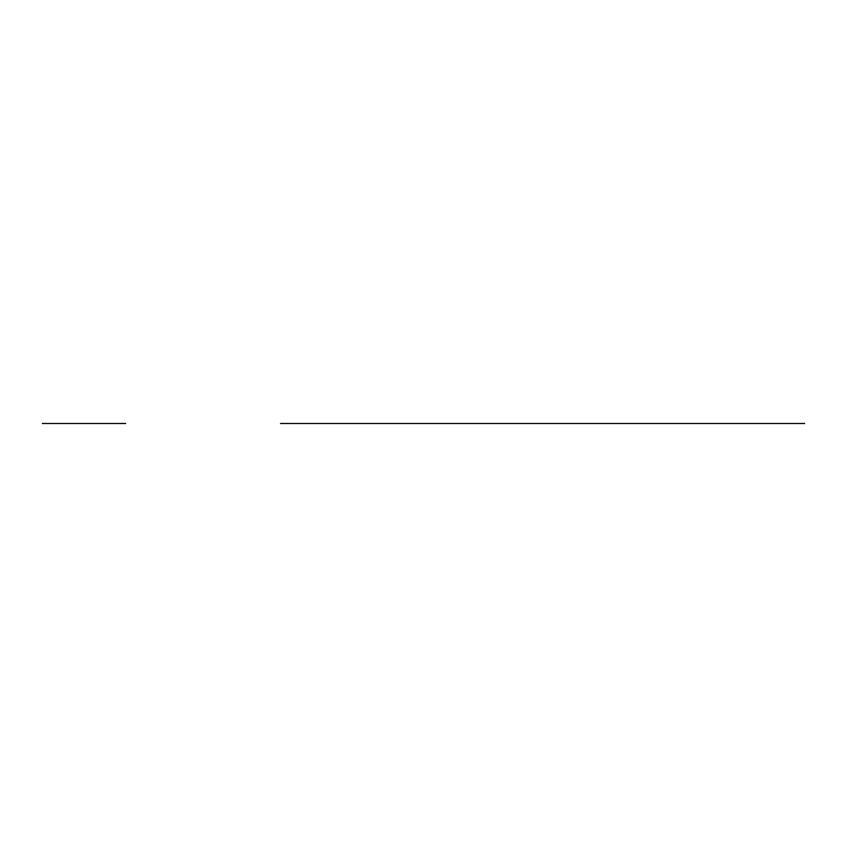 <?xml version="1.0" encoding="UTF-8"?>
<svg xmlns="http://www.w3.org/2000/svg" width="847" height="847" viewBox="0 0 847 847"><rect width="100%" height="100%" fill="white"/><g stroke="black" fill="none" stroke-linecap="round" stroke-linejoin="round"><path stroke-width="1.27" d="M373.707 423.5L319.15 423.5L373.707 423.5M544.822 423.5L611.809 423.5L544.822 423.5M479.857 423.5L450.096 423.5M470.191 423.5L459.773 423.5L470.191 423.5M426.539 423.5L416.121 423.5L426.539 423.5M513.843 423.5L503.425 423.5L513.843 423.5M523.478 423.5L493.748 423.5L523.478 423.5M394.024 423.5L406.444 423.5L394.024 423.5M421.33 423.5L508.634 423.5M454.077 423.5L476.882 423.5L454.077 423.5M280.537 423.5L649.151 423.5M318.154 423.5L372.119 423.5L318.154 423.5M557.834 423.5L611.809 423.5L557.834 423.5M439.9 423.5L490.064 423.5M420.059 423.5L424.506 423.5M505.458 423.5L509.905 423.5M436.205 423.5L406.444 423.5L436.205 423.5M52.27 423.5L115.764 423.5L52.27 423.5M42.35 423.5L125.684 423.5L42.35 423.5M63.451 423.5L53.033 423.5L63.451 423.5M115.001 423.5L104.594 423.5L115.001 423.5M73.117 423.5L95.923 423.5L73.117 423.5M92.492 423.5L95.923 423.5M94.504 423.5L73.117 423.5L94.504 423.5M569.66 423.5L804.65 423.5L569.66 423.5"/></g></svg>
